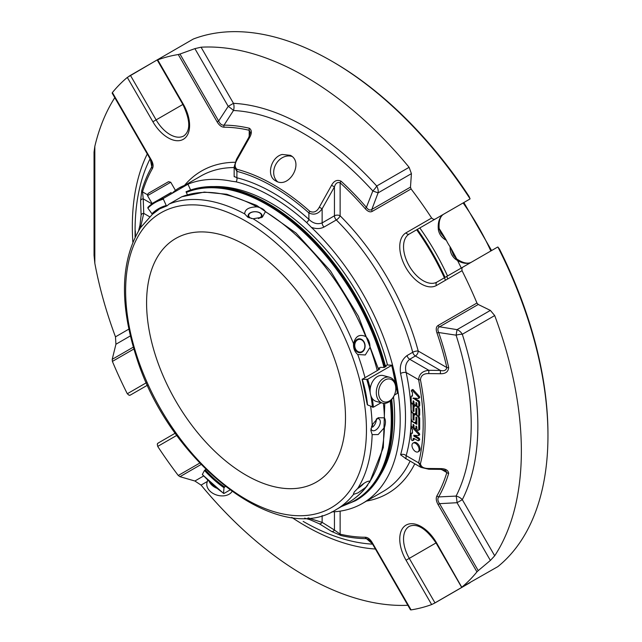 <?xml version="1.0" encoding="UTF-8"?>
<svg xmlns="http://www.w3.org/2000/svg" width="642" height="642" viewBox="0 0 642 642"><rect width="100%" height="100%" fill="white"/><g stroke="black" fill="none" stroke-linecap="round" stroke-linejoin="round"><path stroke-width="0.96" d="M135.43 234.555L135.31 230.807L135.085 237.034L135.085 230.293A237.684 137.227 60 0 1 150.084 158.815M151.937 203.883L143.238 198.859L143.736 213.361L140.678 226.907A2.68 1.902 -164.7 0 1 139.94 225.43L141.112 215.134L140.606 200.665L141.786 190.369A2.68 1.926 16.9 0 0 142.516 191.878L143.238 198.859A2.68 2.191 178.2 0 0 140.606 200.665M152.194 163.501L150.886 160.131L152.194 163.501L151.769 166.88L150.204 158.566M246.038 245.461A140.646 81.205 60 0 1 337.925 369.399A140.646 81.205 60 0 1 316.362 482.102A140.646 81.205 60 0 1 207.976 444.424A140.646 81.205 60 0 1 146.585 302.88A140.646 81.205 60 0 1 175.715 238.495A140.646 81.205 60 0 1 246.038 245.461M389.341 401.033A11.789 8.338 -75 0 1 378.892 389.389A11.789 8.338 -75 0 1 393.329 381.059A11.789 8.338 -75 0 1 389.341 401.033M251.648 218.553A6.388 3.691 180 0 1 249.923 213.24A6.388 3.691 180 0 1 259.232 212.638A6.388 3.691 180 0 1 259.577 218.039A6.388 3.691 180 0 1 258.397 218.577M362.064 351.559A6.388 5.04 -95.1 0 1 354.761 345.083A6.388 5.04 -95.1 0 1 362.586 340.565A6.388 5.04 -95.1 0 1 362.064 351.559M371.509 426.569L372.553 427.171L372.553 424.057M372.553 427.171A6.701 3.868 120 0 0 376.3 419.082M363.829 483.418A6.388 1.348 -38.8 0 1 357.546 488.602A6.388 1.348 -38.8 0 1 357.49 488.634M147.54 195.65L170.74 182.256L168.541 181.67L148.125 193.451L147.54 195.65L152.098 203.538L155.107 201.797M388.538 402.181A13.394 9.47 -75 0 1 382.624 403.136A13.394 9.47 -75 0 1 376.942 387.744A13.394 9.47 -75 0 1 389.558 377.263A13.394 9.47 -75 0 1 395.857 388.619A13.394 9.47 -75 0 1 388.538 402.181M382.624 403.136L376.405 401.467A13.394 9.47 -75 0 1 370.097 390.111A13.394 9.47 -75 0 1 377.416 376.557A13.394 9.47 -75 0 1 383.338 375.594L389.558 377.263M207.695 480.12L207.013 482.656A13.394 9.47 15 0 0 217.437 495.255A13.394 9.47 15 0 0 232.003 491.563M209.26 481.636A13.394 9.47 15 0 0 216.683 488.193M260.949 217.847A6.966 4.021 0 0 0 259.601 212.654A6.966 4.021 0 0 0 250.5 212.662A6.966 4.021 0 0 0 249.184 217.863M362.064 352.097A6.966 5.489 84.9 0 0 364.52 342.908A6.966 5.489 84.9 0 0 357.137 339.409A6.966 5.489 84.9 0 0 354.673 348.598A6.966 5.489 84.9 0 0 362.064 352.097M370.988 428.647A6.701 3.868 120 0 0 372.232 430.477A6.701 3.868 120 0 0 375.586 430.14A6.701 3.868 120 0 0 379.96 424.242A6.701 3.868 120 0 0 378.932 418.873A6.701 3.868 120 0 0 376.742 418.704M171.229 192.496L152.098 203.538M253.125 218.77L262.353 217.181L265.395 211.691C264.135 209.38 261.334 207.767 256.993 206.836C248.831 207.061 244.746 209.428 244.722 213.922L247.788 217.189L253.125 218.77A174.359 100.666 60 0 1 353.541 343.687C355.435 336.103 359.528 333.744 365.812 336.609C368.596 339.329 370.001 342.932 370.009 347.426L365.29 354.962L357.738 354.512A174.359 100.666 60 0 1 365.009 377.681L377.279 370.603L379.823 368.933L378.443 368.877M353.541 343.687C353.236 348.213 354.641 351.816 357.738 354.512M370.667 406.41A174.359 100.666 60 0 1 372.143 424.924L378.138 417.733L384.414 417.838C385.786 420.085 385.786 423.311 384.414 427.54L378.138 434.57L372.143 434.626A174.359 100.666 60 0 1 357.738 488.401C363.701 482.953 367.794 480.585 370.009 481.315L369.367 481.035M372.143 424.924L370.843 430.341L372.143 434.626M357.738 488.401L354.36 491.868L353.477 493.834L353.541 494.372L358.003 492.871L365.812 487.286L370.009 481.315A174.359 100.666 60 0 0 384.414 427.54M353.541 494.372A174.359 100.666 60 0 1 336.103 509.636C277.858 547.514 169.191 462.184 136.594 357.682C119.187 303.522 120.511 260.171 140.574 227.637L152.603 214.091M171.237 192.488L157.539 200.392L170.965 192.777M378.298 368.331L380.505 367.328L384.213 367.473L386.187 366.333L385.481 366.309M188.154 190.915L186.044 191.749L187.416 194.807M378.636 369.615L358.469 316.354L330.461 270.916L295.994 233.014L256.599 205.36L226.795 194.261L204.284 192.086L181.774 196.773L169.167 204.02L166.984 205.849L166.23 205.512L163.389 199.18L163.59 198.29L187.504 184.479L188.258 184.816L190.602 190.024M158.943 209.388L152.812 214.027L151.937 213.762L147.877 208.136L147.965 207.31L147.877 208.136A101.388 58.534 -120 0 1 163.389 199.18M370.241 388.49A102.062 58.928 -120 0 0 367.673 379.253L362.265 379.342L365.009 377.681M166.984 205.849L166.23 205.512A94.374 54.49 -120 0 0 151.937 213.762M171.879 193.507A102.062 58.928 60 0 1 179.094 187.954A102.062 58.928 60 0 1 187.504 184.479L188.258 184.816M205.849 469.374L204.469 470.442L202.374 474.422A101.388 58.534 -120 0 0 223.552 493.208L223.994 493.457L223.552 493.208L223.986 487.751L225.262 486.516M223.994 493.457L229.908 490.047M367.497 404.396L367.489 404.901A94.374 54.49 -120 0 0 362.265 379.342L362.305 379.045M367.489 404.901L373.387 407.205L381.123 402.735M367.673 379.253L391.58 365.45A102.062 58.928 60 0 1 397.302 393.402L397.302 392.888L397.302 393.402L394.413 395.071M391.628 365.154L386.941 364.993L385.377 365.9M490.376 560.434L457.048 502.71L439.569 503.665L478.234 570.642L490.376 560.434L494.701 555.795L462.304 499.669A9.373 7.174 27.1 0 0 456.093 496.081A9.373 1.42 -93.5 0 1 457.048 502.71L462.304 499.669A244.313 141.055 -120 0 0 462.304 334.273A9.373 7.656 60 0 0 457.048 329.651L456.093 335.172A9.373 2.68 162.2 0 1 462.304 334.273L494.701 315.559L490.376 310.407L478.234 304.477L439.569 326.802C437.692 327.717 437.395 329.627 438.687 332.524L456.093 335.172A237.684 137.227 60 0 1 456.093 496.081L438.687 496.924C437.395 498.714 437.683 500.961 439.569 503.665L438.069 504.532C436.127 501.041 435.749 498.152 436.929 495.865A224.588 129.668 -120 0 0 446.832 472.568L445.532 470.45L440.396 469.358L440.372 468.604C445.484 468.588 448.252 470.193 448.67 473.427A2.68 1.926 -163.1 0 1 446.832 472.568L441.335 469.39M411.418 173.645L378.082 192.889L371.814 209.444L410.479 187.119L411.418 173.645L409.115 167.313L376.71 186.019A9.373 2.68 -42.2 0 1 372.825 190.947L378.082 192.889A9.373 7.656 60 0 0 376.71 186.019A244.313 141.055 -120 0 0 233.471 103.322L228.215 106.355A9.373 1.42 -146.5 0 1 233.471 110.496A9.373 7.174 92.9 0 0 233.471 103.322L201.066 47.203L194.887 48.632L179.977 54.04L218.641 121.017C220.037 123.986 221.835 125.367 224.042 125.15L233.471 110.496A237.684 137.227 60 0 1 372.825 190.947L366.413 207.35C368.267 209.91 370.065 210.608 371.814 209.444A2.68 2.191 60 0 0 372.208 211.403C370.153 212.462 367.842 211.563 365.266 208.714A224.588 129.668 -120 0 0 340.132 182.769C337.379 181.943 335.485 183.315 334.45 186.886L322.14 208.786C318.36 214.011 313.938 215.383 308.882 212.911A193.78 111.877 -120 0 0 236.898 171.35L234.153 166.96L234.153 176.381L236.898 177.794A4.021 2.865 -76 0 1 236.087 181.83L231.417 181.188A182.167 105.176 -120 0 0 186.718 184.687M413.938 436.207L413.785 435.276L418.255 435.621A1.14 0.658 -120 0 0 418.504 435.565A1.14 0.658 -120 0 0 418.319 433.992L412.212 427.403A1.075 0.618 -120 0 0 411.578 427.283A1.075 0.618 -120 0 0 411.362 427.749A1.075 0.618 -120 0 0 411.594 428.639L412.453 429.57L412.453 433.27L411.634 433.206A1.075 0.618 -120 0 0 411.37 433.254A1.075 0.618 -120 0 0 411.161 433.583L411.161 438.863A1.34 0.77 -120 0 0 411.747 440.211A1.34 0.77 -120 0 0 412.782 440.572A1.34 0.77 -120 0 0 413.055 440.035L413.055 439.12A1.517 0.875 60 0 1 413.376 438.43A1.517 0.875 60 0 1 414.13 438.502L417.798 440.621A1.34 0.77 -120 0 0 418.464 440.685A1.34 0.77 -120 0 0 418.672 439.609A1.34 0.77 -120 0 0 417.798 438.43L413.938 436.207L414.884 435.661L414.596 435.34M411.971 445.42A5.04 2.905 60 0 1 413.015 443.108A5.04 2.905 60 0 1 418.054 446.021A5.04 2.905 60 0 1 418.054 451.84A5.04 2.905 60 0 1 415.534 451.591A5.04 2.905 60 0 1 411.971 445.42M413.063 419.643L414.01 420.189L414.01 416.433A3.346 1.934 60 0 1 414.7 414.901A3.346 1.934 60 0 1 417.276 415.799A3.346 1.934 60 0 1 418.744 419.17L418.744 429.683A1.34 0.77 60 0 1 418.464 430.301A1.34 0.77 60 0 1 417.428 429.939A1.34 0.77 60 0 1 416.851 428.591L416.851 426.962L416.04 426.111L415.904 428.045A1.34 0.77 60 0 1 415.623 428.655A1.34 0.77 60 0 1 414.588 428.302A1.34 0.77 60 0 1 414.002 426.954L414.002 425.325L413.199 424.474L413.055 426.408A1.34 0.77 60 0 1 412.782 427.018A1.34 0.77 60 0 1 411.747 426.657A1.34 0.77 60 0 1 411.161 425.309L411.161 422.139A1.34 0.77 60 0 1 411.442 421.521A1.34 0.77 60 0 1 412.108 421.585L416.851 424.322L416.851 417.83L416.04 416.979L415.904 420.823A3.354 1.934 60 0 1 415.205 422.364A3.354 1.934 60 0 1 412.629 421.465A3.354 1.934 60 0 1 411.161 418.086L411.161 413.079A1.34 0.77 60 0 1 411.442 412.469A1.34 0.77 60 0 1 412.477 412.83A1.34 0.77 60 0 1 413.063 414.178L413.063 419.643L414.01 419.098M414.002 407.646A3.346 1.934 60 0 1 414.7 406.113A3.346 1.934 60 0 1 417.276 407.012A3.346 1.934 60 0 1 418.744 410.382L418.744 415.382A1.34 0.77 60 0 1 418.464 415.992A1.34 0.77 60 0 1 417.428 415.631A1.34 0.77 60 0 1 416.851 414.283L416.851 408.978L415.904 408.432L415.904 412.036A3.354 1.934 60 0 1 415.205 413.568A3.354 1.934 60 0 1 412.629 412.67A3.354 1.934 60 0 1 411.161 409.299L411.161 404.364A1.34 0.77 60 0 1 411.442 403.754A1.34 0.77 60 0 1 412.477 404.115A1.34 0.77 60 0 1 413.055 405.463L413.055 410.856L413.865 411.707L414.01 404.917A1.34 0.77 60 0 0 413.055 403.272M412.228 390.256L418.279 396.788A1.14 0.658 60 0 1 418.504 398.409A1.14 0.658 60 0 1 418.255 398.465L413.055 398.064L417.781 401.266A1.356 0.786 60 0 1 418.744 402.935L418.744 406.089A1.34 0.77 60 0 1 418.464 406.707A1.34 0.77 60 0 1 417.428 406.346A1.34 0.77 60 0 1 416.851 404.998L416.851 403.377L416.04 402.518L415.904 404.452A1.34 0.77 60 0 1 415.623 405.062A1.34 0.77 60 0 1 414.588 404.709A1.34 0.77 60 0 1 414.002 403.361L414.002 401.732L413.199 400.881L413.055 402.815A1.34 0.77 60 0 1 412.782 403.425A1.34 0.77 60 0 1 411.747 403.064A1.34 0.77 60 0 1 411.161 401.715L411.161 396.756A1.356 0.786 60 0 1 411.442 396.13A1.356 0.786 60 0 1 411.739 396.074L412.461 396.122L412.461 392.414L411.594 391.484A1.075 0.618 60 0 1 411.362 390.593A1.075 0.618 60 0 1 411.578 390.127A1.075 0.618 60 0 1 412.228 390.256L413.175 389.71L419.226 396.242A1.14 0.658 60 0 1 419.451 397.863A1.14 0.658 60 0 1 419.202 397.92M237.067 159.738L236.457 159.36L248.767 137.452L249.409 137.845L237.067 159.738C234.499 164.135 234.507 167.337 237.099 169.336A2.68 1.902 104.7 0 0 236.898 171.35L236.898 177.794A186.18 107.495 -120 0 1 308.882 219.347C313.063 223.424 317.477 224.612 322.14 222.91L322.14 208.786L319.291 207.206L331.569 185.281L334.45 186.886L334.45 215.8A4.021 2.319 -120 0 0 336.312 219.957A4.021 1.372 135.1 0 0 340.132 215.8A4.021 2.319 0 0 0 334.45 215.8L322.14 222.91A4.021 2.319 -120 0 0 324.001 227.059C320.326 228.961 316.113 229.05 311.37 227.348L306.699 222.597A4.021 1.597 -47.8 0 0 308.882 219.347L308.882 212.911A2.68 1.083 131.7 0 1 309.789 211.298C313.705 213.072 316.875 211.708 319.291 207.206M248.767 137.452L250.388 132.469L249.208 130.27A2.68 1.926 -76.9 0 1 249.385 128.248C251.969 130.222 251.985 133.424 249.409 137.845M114.79 97.68A305.857 176.59 -120 0 0 94.831 146.344L94.045 152.098L94.045 255.339L94.831 263.276A305.857 176.59 -120 0 0 115.48 336.849L115.921 344.248L112.222 359.319L133.295 347.153M201.05 464.511L179.977 476.677L194.887 481.01L201.066 485.095A305.857 176.59 -120 0 0 407.847 605.278M372.825 544.159L366.413 538.646A2.68 2.07 -89.7 0 1 365.266 537.242C367.826 537.354 370.137 539.128 372.208 542.562L411.081 609.9A305.857 176.59 -120 0 0 431.641 604.563L435.003 602.918A2.68 1.549 -120 0 0 434.979 602.878L433.583 603.681M410.487 609.844L371.814 542.787L369.575 539.986L366.413 538.646A226.482 130.759 -120 0 1 341.071 535.548A2.68 1.926 -76.9 0 1 340.132 534.168A224.588 129.668 -120 0 0 365.266 537.242M341.071 535.548L331.569 531.424A2.68 2.191 -58.2 0 0 334.45 530.051L340.132 534.168L340.132 511.136M494.701 555.795A305.857 176.59 -120 0 0 494.701 315.559M448.67 367.553C448.26 371.83 445.492 373.893 440.372 373.732L428.784 373.588C423.704 373.435 420.919 375.482 420.438 379.743A2.68 1.107 168.8 0 1 418.592 379.703C418.993 374.125 422.412 370.996 428.84 370.306L440.42 370.434C444.023 371.325 446.158 370.37 446.832 367.577A2.68 1.035 -12.7 0 0 448.67 367.553A226.482 130.759 -120 0 0 438.687 332.524A2.68 0.698 -19 0 1 436.929 332.845C435.741 329.202 436.127 326.746 438.069 325.486A2.68 2.191 60 0 0 439.569 326.802L457.048 329.651L490.376 310.407M420.438 379.743A205.047 118.385 60 0 1 420.438 463.636C420.911 466.903 423.696 468.524 428.784 468.491L440.372 468.604M440.372 373.732L440.42 370.434L415.382 355.981A4.021 2.319 120 0 0 418.223 351.054A4.021 1.372 -15.1 0 0 412.718 352.289A4.021 2.319 -120 0 0 415.382 355.981L409.7 359.263C405.904 362.441 404.717 366.863 406.153 372.52A4.021 1.597 -12.2 0 0 400.584 373.483C399.388 365.747 401.539 359.777 407.036 355.572A4.021 2.319 60 0 0 409.7 359.263L428.84 370.306L428.784 373.588M331.569 185.281C333.984 180.771 337.154 179.407 341.071 181.188A2.68 1.035 132.7 0 0 340.132 182.769L340.132 215.8A186.18 107.495 -120 0 1 418.223 351.054L446.832 367.577A224.588 129.668 -120 0 0 436.929 332.845M409.115 167.313A305.857 176.59 -120 0 0 201.066 47.203M418.319 433.992L419.266 433.446A1.14 0.658 60 0 1 419.451 435.019A1.14 0.658 60 0 1 419.202 435.075M419.266 433.446L413.159 426.858L412.212 427.403M411.634 433.206L412.453 432.732M413.055 440.035L414.01 439.481A1.34 0.77 60 0 1 413.729 440.027L412.782 440.572M414.01 439.481L414.01 438.574A1.517 0.875 60 0 1 414.01 438.446M417.798 438.43L418.744 437.884A1.34 0.77 60 0 1 419.619 439.064A1.34 0.77 60 0 1 419.411 440.139L418.464 440.685M418.744 437.884L414.884 435.661M413.015 443.108L413.962 442.563A5.04 2.905 60 0 1 419.001 445.476A5.04 2.905 60 0 1 419.001 451.294L418.054 451.84M416.851 420.43A3.354 1.934 60 0 1 416.152 421.81L415.205 422.364M415.278 422.324L416.851 423.23M414.002 425.871A1.34 0.77 60 0 1 413.729 426.473L412.782 427.018M416.851 427.516A1.34 0.77 60 0 1 416.57 428.11L415.623 428.655M418.712 415.847A3.346 1.934 60 0 1 419.691 418.624L419.691 429.137A1.34 0.77 60 0 1 419.411 429.755L418.464 430.301M414.7 414.901L415.647 414.355A3.346 1.934 60 0 1 416.851 414.307M414.01 413.617A1.34 0.77 60 0 1 414.01 413.633L414.01 416.321M416.851 411.634A3.354 1.934 60 0 1 416.152 413.023L415.205 413.568M414.291 398.16L418.728 400.72A1.356 0.786 60 0 1 419.691 402.382L419.691 405.543A1.34 0.77 60 0 1 419.411 406.161L418.464 406.707A3.346 1.934 60 0 1 419.691 409.837L419.691 414.836A1.34 0.77 60 0 1 419.411 415.446L418.464 415.992M414.7 406.113L415.647 405.567A3.346 1.934 60 0 1 416.947 405.551M420.438 463.636A2.68 1.886 -165.6 0 1 418.592 462.818L421.064 467.416L428.808 469.23L440.396 469.358M411.578 390.127L412.525 389.582A1.075 0.618 60 0 1 413.175 389.71M414.002 402.285A1.34 0.77 60 0 1 413.729 402.879L412.782 403.425M416.851 403.922A1.34 0.77 60 0 1 416.57 404.516L415.623 405.062M413.055 398.546L413.785 398.12M418.279 396.788L419.226 396.242M428.784 468.491L428.808 469.23M331.569 531.424L319.291 523.752A2.68 2.183 -57.9 0 0 322.14 522.363L334.45 530.051L334.45 511.762M319.291 523.752L309.789 519.619A2.68 1.902 -75.3 0 1 308.882 518.246L322.14 522.363L322.14 515.534M149.65 216.779L143.736 213.361A2.68 2.183 177.9 0 0 141.112 215.134M282.183 154.457C270.9 157.065 265.981 176.077 275.675 180.843C288.876 189.486 304.46 162.426 290.409 155.332L282.183 154.457M249.208 136.618L249.208 130.27A224.588 129.668 -120 0 0 224.082 127.204C221.522 127.092 219.203 125.318 217.14 121.884L178.267 54.538L179.977 54.04M217.14 121.884L218.641 121.017L228.215 106.355L194.887 48.632M224.082 127.204A2.68 2.07 -89.7 0 1 224.042 125.15A226.482 130.759 -120 0 1 249.385 128.248M141.786 190.369A226.482 130.759 -120 0 1 151.769 166.88A2.68 2.07 29.7 0 0 152.419 168.581A224.588 129.668 -120 0 0 142.516 191.878L147.74 194.895M112.149 93.114L150.854 160.155L151.279 159.906C153.221 163.397 153.599 166.286 152.419 168.581M158.028 59.393L127.301 77.433A305.857 176.59 -120 0 0 112.398 92.568L112.222 93.162L112.398 92.568L151.279 159.906M331.689 61.118L333.126 61.953A303.818 175.41 -120 0 1 469.069 196.42L470.08 198.843A305.857 176.59 -120 0 0 331.689 61.118A305.857 176.59 -120 0 0 193.29 39.042L130.43 75.387A2.68 1.549 -120 0 0 130.406 75.339M129.034 76.189L130.43 75.387L156.126 119.894A27.726 16.01 -120 0 0 183.853 135.903C190.69 130.679 190.361 120.19 182.874 104.453L152.892 121.755A30.407 17.551 -120 0 0 183.299 139.314A30.407 17.551 -120 0 0 183.299 104.205L157.707 59.875A305.857 176.59 -120 0 1 178.267 54.538M133.849 349.023L112.398 361.406L112.222 359.319M179.977 476.677L178.267 475.481L199.71 463.099M130.406 395.047L129.034 395.231L127.301 393.747A305.857 176.59 -120 0 1 112.398 361.406M130.358 395.071A2.68 2.68 0 0 0 130.43 395.031L147.508 385.176L130.43 395.031A2.68 2.191 -120 0 1 129.034 395.231M178.267 475.481A305.857 176.59 -120 0 1 157.707 446.407L157.29 444.168L158.133 443.068A2.68 1.549 -120 0 1 158.157 443.06L175.234 433.198L158.157 443.06A2.68 2.68 0 0 0 158.084 443.1M157.29 444.168A2.68 2.191 -120 0 1 158.157 443.06M435.003 602.918L470.08 582.663M411.081 609.9L410.479 609.756L411.081 609.9M369.551 539.97L371.774 542.803L372.208 542.562M448.67 473.427A226.482 130.759 -120 0 1 438.687 496.924A2.68 2.07 -150.3 0 1 436.929 495.865M478.234 570.642L476.942 571.87L438.069 504.532M476.942 571.87A305.857 176.59 -120 0 1 462.047 587.013L497.879 566.613A305.857 176.59 -120 0 0 547.955 435.717A305.857 176.59 -120 0 0 497.879 247.001L499.476 249.088A303.818 175.41 -120 0 1 547.955 434.048L547.955 435.717M497.406 247.186A2.68 2.191 60 0 0 497.373 247.21L462.73 267.208L461.839 268.332L462.047 270.691A305.857 176.59 -120 0 1 476.942 303.032L478.234 304.477M410.479 187.119L411.081 188.957A305.857 176.59 -120 0 1 431.641 218.031L433.583 219.395L435.003 219.187L409.283 234.033A27.726 16.01 -120 0 0 409.283 266.053A27.726 16.01 -120 0 0 437.009 282.055L462.705 267.224A2.68 2.191 60 0 0 461.839 268.332M461.694 587.39L436.03 542.931C426.136 528.567 417.22 523.045 409.283 526.352A27.726 16.01 -120 0 0 409.283 558.371L436.456 542.683L461.839 587.374M341.071 181.188A226.482 130.759 -120 0 1 366.413 207.35A2.68 0.698 139 0 0 365.266 208.714M433.583 219.395A2.68 2.191 60 0 0 434.979 219.195L469.647 199.18A2.68 2.191 60 0 0 469.679 199.164L435.003 219.187A2.68 1.549 -120 0 0 435.003 219.187M443.975 214.003A2.68 2.191 -120 0 1 443.943 214.019L469.671 199.172A2.68 1.549 60 0 1 469.647 199.18A2.68 2.68 0 0 0 469.719 199.14M411.169 418.175A186.18 107.495 60 0 1 406.153 455.643L405.993 458.717L405.262 458.476L405.688 458.396M462.73 267.208A2.68 1.549 -120 0 0 462.705 267.224L497.373 247.21A2.68 1.549 60 0 1 497.398 247.194A2.68 2.68 0 0 1 497.446 247.17M453.525 255.179L456.518 258.814A2.68 1.324 126.2 0 0 455.186 258.959C451.623 255.829 449.93 251.784 450.106 246.817A27.726 16.01 60 0 1 446.351 240.309C441.961 237.989 439.305 234.499 438.382 229.844A27.726 16.01 60 0 1 443.943 214.019L409.283 234.033A2.68 2.191 -120 0 1 406.049 232.805A30.407 17.551 -120 0 0 406.049 267.915A30.407 17.551 -120 0 0 436.456 285.473L462.047 270.691M469.647 199.18L443.943 214.019C440.219 216.105 438.63 221.017 439.168 228.761A2.68 1.324 173.8 0 1 438.382 229.844M456.727 258.967A225.783 130.358 -120 0 0 450.612 247.643L453.509 255.171M461.285 268.043A225.783 130.358 -120 0 0 457.521 260.5M450.612 247.643L450.106 246.817M446.351 240.309L445.893 239.458A225.783 130.358 -120 0 0 439.136 228.496M440.741 233.054L445.893 239.458M186.052 191.773A176.333 101.805 60 0 1 268.123 203.57L268.123 203.57A176.333 101.805 60 0 1 385.497 366.734M391.676 399.533A176.333 101.805 60 0 1 392.808 419.539A176.333 101.805 60 0 1 356.294 500.262L355.524 500.704A176.333 101.805 -120 0 0 390.946 400.319M411.161 415.615A186.18 107.495 60 0 0 406.153 372.52L418.592 379.703A203.153 117.293 60 0 1 418.592 462.818L406.153 455.643A4.021 2.865 16 0 0 400.584 454.809L406.137 458.781M268.316 203.683A175.788 101.492 60 0 1 268.508 203.795A175.788 101.492 60 0 1 385.585 366.686M391.716 399.485A175.788 101.492 60 0 1 392.808 419.09A175.788 101.492 60 0 1 392.808 419.314M331.786 511.907A182.167 105.176 -120 0 0 362.473 503.416A182.167 105.176 -120 0 0 311.37 227.348M236.087 181.83A182.649 105.449 60 0 1 306.699 222.597M387.511 364.993A174.295 100.625 -120 0 0 271.397 203.345A174.295 100.625 -120 0 0 213.834 186.589M380.369 475.04A174.295 100.625 -120 0 0 393.506 396.917M417.348 229.379A168.308 97.175 60 0 1 445.075 277.4M416.666 229.772A172.658 99.687 60 0 1 445.508 280.241M292.006 156.479A14.734 12.029 -60 0 0 276.036 164.015A14.734 12.029 -60 0 0 277.448 181.63M139.94 225.43A195.674 112.976 -120 0 0 138.64 230.647M350.315 490.023A170.282 98.314 60 0 1 141.762 369.615A170.282 98.314 60 0 1 246.038 221.265A170.282 98.314 60 0 1 350.315 490.023M265.395 211.691A174.359 100.666 60 0 1 365.812 336.609M365.812 487.286A174.359 100.666 60 0 1 348.373 502.55L336.103 509.636M370.009 347.426A174.359 100.666 60 0 1 377.279 370.603M383.41 403.296A174.359 100.666 60 0 1 384.414 417.838M181.437 196.934A174.359 100.666 60 0 1 256.993 206.836M169.167 204.02A174.359 100.666 60 0 1 244.722 213.922M166.792 205.905A93.7 54.097 -120 0 0 159.36 209.003A93.7 54.097 -120 0 0 152.812 214.027M163.59 198.29A102.062 58.928 -120 0 0 155.179 201.757A102.062 58.928 -120 0 0 147.965 207.31M205.151 469.784A93.7 54.097 -120 0 0 224.507 486.949M204.469 470.442A94.374 54.49 -120 0 0 223.986 487.751M372.432 407.253A101.388 58.534 -120 0 0 370.763 395.408M370.161 392.439A101.388 58.534 -120 0 0 366.751 379.518M373.387 407.205A102.062 58.928 -120 0 0 372.28 398.497M372.553 544.143A237.684 137.227 60 0 1 303.144 521.392M291.805 517.428A244.313 141.055 -120 0 0 375.361 549.014M147.275 153.952A244.313 141.055 -120 0 0 132.846 242.098M94.831 263.276L94.831 146.344M128.801 329.153L115.48 336.849M115.921 344.248L130.326 335.935M203.618 475.971L194.887 481.01M201.066 485.095L207.326 481.484M413.055 439.12L414.01 438.574M415.904 420.823L416.851 420.277M415.904 417.284L416.377 417.011M412.108 421.585L412.525 421.353M413.055 426.408L414.002 425.855M413.055 424.779L413.528 424.506M415.904 428.045L416.851 427.5M415.904 426.416L416.377 426.144M418.744 429.683L419.691 429.137M418.744 419.17L419.691 418.624M413.063 414.178L414.01 413.633M413.055 405.463L414.01 404.917M413.055 410.856L414.002 410.302M415.904 412.036L416.851 411.49M415.904 408.432L416.377 408.16M418.744 415.382L419.691 414.836M418.744 410.382L419.691 409.837M411.739 396.074L412.461 395.657M413.055 402.815L414.002 402.269M413.055 401.186L413.528 400.913M415.904 404.452L416.851 403.906M415.904 402.823L416.377 402.55M418.744 406.089L419.691 405.543M418.744 402.935L419.691 402.382M417.781 401.266L418.728 400.72M304.621 518.134A195.674 112.976 -120 0 0 309.789 519.619M309.789 211.298A195.674 112.976 -120 0 0 237.099 169.336M462.705 267.224L437.009 282.055A2.68 2.191 60 0 0 436.456 285.473M438.069 325.486L476.942 303.032M411.081 188.957L372.208 211.403M307.919 517.99A193.78 111.877 -120 0 0 308.882 518.246L308.882 517.917M140.959 227.075L140.678 226.907A193.78 111.877 -120 0 0 140.421 227.862M235.1 162.266A186.18 107.495 -120 0 0 184.463 185.434M127.301 77.433L152.892 121.755M183.299 104.205L182.874 104.453L157.202 59.987M146.4 382.72L127.301 393.747M157.707 446.407L176.799 435.38M436.456 542.683A30.407 17.551 -120 0 0 406.049 525.124A30.407 17.551 -120 0 0 406.049 560.233L409.283 558.371L434.979 602.878L461.839 587.366M406.049 560.233L431.641 604.563M366.518 501.089A186.18 107.495 -120 0 0 414.788 463.797M431.641 218.031L406.049 232.805M471.597 262.088A27.726 16.01 60 0 1 455.186 258.959M443.943 214.019L409.283 234.033M384.727 367.176A176.333 101.805 -120 0 0 267.353 204.012A176.333 101.805 -120 0 0 186.1 191.87M384.012 367.465A175.788 101.492 -120 0 0 266.968 204.686A175.788 101.492 -120 0 0 186.349 192.423M342.964 505.679A175.788 101.492 -120 0 0 390.24 400.969M407.036 355.572L412.718 352.289A182.167 105.176 -120 0 0 336.312 219.957L324.001 227.059M400.584 373.483A182.167 105.176 60 0 1 400.584 454.809M362.473 503.416L382.913 491.62A182.167 105.176 -120 0 0 410.094 461.084M234.153 167.57A182.167 105.176 -120 0 0 200.753 176.101L184.784 185.321M490.841 250.974A172.216 99.43 -120 0 0 463.115 202.952M419.812 227.95A172.216 99.43 60 0 1 447.538 275.98M446.712 276.453A171.542 99.037 60 0 1 447.819 278.909M170.74 182.256L175.298 190.144M157.491 200.416L156.158 201.195M384.783 403.353L383.306 447.57L369.543 482.551M367.794 485.023C362.377 492.35 355.901 498.192 348.373 502.55M159.36 209.003L166.88 205.889M155.179 201.757L147.877 207.382M179.094 187.954L187.608 184.439M223.649 493.489L202.35 474.599M362.096 379.27L367.296 404.677M391.797 365.226L397.502 393.113M418.504 435.565L419.451 435.019M411.578 427.283L412.132 426.962M411.37 433.254L412.316 432.708M411.442 421.521L412.268 421.04M411.442 412.469L412.14 412.068M411.442 403.754L412.116 403.361M411.442 396.13L412.397 395.584M418.504 398.409L419.451 397.863M421.064 467.424L406.001 458.725M456.518 258.814C462.954 263.148 468.002 264.223 471.669 262.048M440.813 233.166L439.168 228.761M236.457 159.36L234.153 166.952M341.343 506.61L355.524 500.704M392.808 419.09L392.808 419.539M234.282 176.823L234.153 176.398M463.861 202.527L491.587 250.549"/></g></svg>
